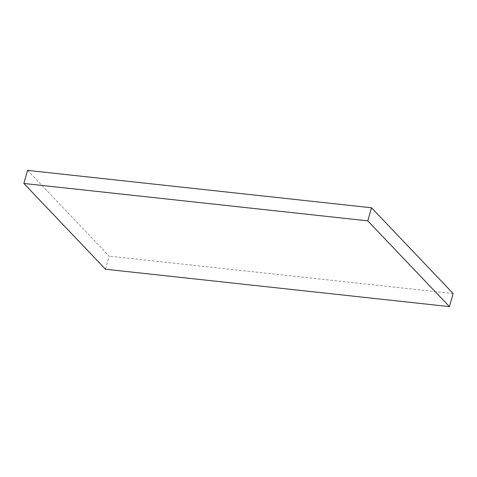 <?xml version="1.0" encoding="UTF-8"?>
<svg xmlns="http://www.w3.org/2000/svg" width="477" height="477" viewBox="0 0 477 477"><rect width="100%" height="100%" fill="white"/><g stroke="black" fill="none" stroke-linecap="round" stroke-linejoin="round"><path stroke-width="0.36" stroke-dasharray="2.38 1.79" d="M27.577 170.384L109.215 256.143L105.489 269.225M453.15 293.534L109.215 256.143"/><path stroke-width="0.72" d="M453.15 293.534L371.511 207.775L367.785 220.857L449.423 306.616L453.15 293.534M367.785 220.857L23.85 183.466L27.577 170.384L371.511 207.775M23.85 183.466L105.489 269.225L449.423 306.616"/></g></svg>
